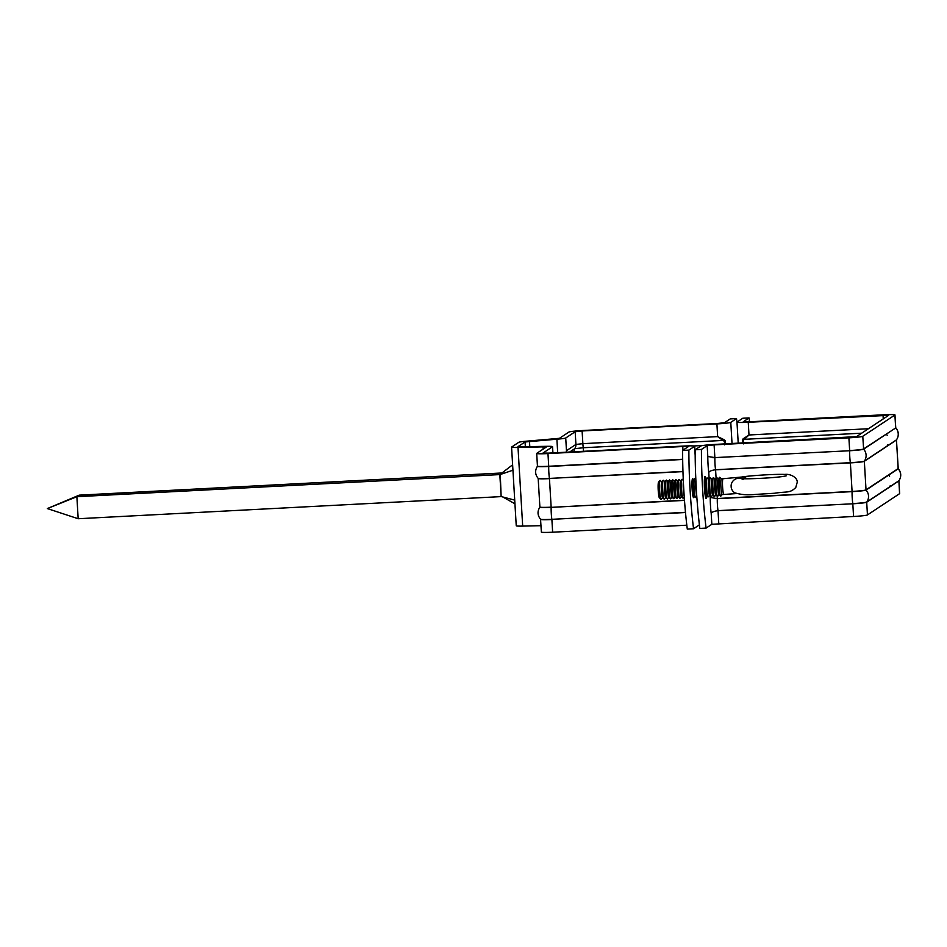 <?xml version="1.0" encoding="UTF-8"?>
<svg xmlns="http://www.w3.org/2000/svg" width="947" height="947" viewBox="0 0 947 947"><rect width="100%" height="100%" fill="white"/><g stroke="black" fill="none" stroke-linecap="round" stroke-linejoin="round"><path stroke-width="1.42" d="M517.914 446.795L546.111 446.333A12.631 0.805 176.6 0 1 552.551 446.664A12.631 0.805 176.6 0 1 552.48 446.759L552.847 452.903M732.031 443.527L730.776 422.374L736.517 418.574L730.244 418.905L724.502 422.705L717.566 423.475L582.772 430.518A12.631 0.805 176.6 0 0 568.898 432.069L559.452 438.319L527.621 441.089A12.631 0.805 -3.4 0 0 518.79 442.296L511.64 447.031A12.631 0.805 -3.4 0 0 511.569 447.126A12.631 0.805 -3.4 0 0 518.009 447.446L543.022 446.877L543.164 449.103M511.569 447.126L516.245 525.774A12.631 0.805 -3.4 0 0 522.685 526.094L540.986 525.68M552.48 446.759L542.998 453.057L548.633 453.128L683.426 446.073A12.631 0.805 176.6 0 1 694.696 446.215A12.631 0.805 176.6 0 1 694.625 446.309L688.883 450.109A78.956 8.665 87 0 0 693.559 528.757L687.285 529.077A78.956 8.665 -93 0 1 682.621 450.429L688.398 446.582L682.763 446.522L547.97 453.566A12.631 0.805 176.6 0 1 536.7 453.424A12.631 0.805 176.6 0 1 536.771 453.329L546.218 447.079L543.022 446.877M566.211 452.204L566.472 450.689L575.918 444.439A6.629 6.582 56.5 0 1 574.687 448.7A3.161 3.137 -123.5 0 0 574.344 451.778M566.472 450.689L565.726 437.988A12.631 0.805 176.6 0 1 556.895 439.195L557.688 452.654M565.726 437.988L575.172 431.737L582.109 430.968L716.903 423.913L717.648 436.614L722.916 440.438L723.532 439.42L717.648 436.614L582.867 443.67A6.629 0.722 87 0 0 583.269 447.742L583.506 451.293M693.559 528.757L699.3 524.958A12.631 0.805 -3.4 0 0 699.371 524.863L699.348 524.449M686.824 525.194L552.634 532.214A12.631 0.805 176.6 0 1 541.364 532.084L540.548 519.216C537.458 515.381 537.221 511.368 539.837 507.19L539.885 507.024A12.631 0.805 176.6 0 0 551.154 507.166L549.449 478.614A12.631 0.805 176.6 0 1 538.18 478.472L539.885 507.024M517.914 446.7L525.064 441.977L556.895 439.195M694.08 496.204A9.47 1.042 -93 0 1 693.488 497.589A9.47 1.042 -93 0 1 692.115 488.841A9.47 1.042 -93 0 1 692.506 478.78A9.47 1.042 -93 0 1 693.24 480.093M682.621 450.429L688.883 450.109M730.776 422.374A12.631 0.805 176.6 0 1 716.903 423.913M725.426 443.883L725.343 440.817L723.532 439.42M725.343 440.817L724.455 441.349L724.562 443.279L725.509 443.705M724.325 439.834L724.455 441.349L722.916 440.438L583.269 447.742L574.687 448.7L569.668 452.027M723.153 444.427L724.562 443.279L724.621 444.865M737.003 422.551A78.956 8.665 87 0 0 736.517 418.574M502.17 473.038L499.827 474.589L501.141 496.607L78.175 518.731L47.35 508.575L79.217 495.151L502.62 472.944M79.217 495.151L76.873 496.702L499.827 474.589L512.623 464.823M501.141 496.607L500.265 474.506L512.943 470.209M501.579 496.654L514.718 500.111M47.35 508.575L76.873 496.702L78.175 518.731M746.792 478.78A7.896 6.617 80.9 0 0 741.608 477.051C748.45 475.749 774.374 473.985 784.838 474.423C790.638 473.618 797.942 477.904 797.173 482.508L795.764 487.527C789.597 493.529 787.277 491.197 774.516 493.257L756.227 494.37C748.023 495.269 740.874 494.736 734.742 492.783A7.896 7.848 -57.8 0 1 731.202 487.421L731.108 485.799A7.896 7.848 -57.8 0 1 741.383 478.59M722.253 494.512A7.896 0.864 -93 0 1 722.159 494.559A7.896 0.864 -93 0 1 720.916 487.232A7.896 0.864 -93 0 1 721.342 478.791L723.023 478.709A7.896 0.864 -93 0 0 722.608 487.149A7.896 0.864 -93 0 0 723.851 494.476L736.352 493.576M722.206 494.559L720.785 496.157A9.47 1.042 -93 0 1 720.56 496.169A9.47 1.042 -93 0 1 719.175 487.421A9.47 1.042 -93 0 1 719.578 477.359A9.47 1.042 -93 0 1 719.803 477.347L721.389 478.791M720.56 496.169L718.927 494.689A7.896 0.864 -93 0 1 717.779 487.397A7.896 0.864 -93 0 1 718.11 479.016L719.578 477.359M719.033 494.772L717.66 496.323A9.47 1.042 -93 0 1 717.424 496.335A9.47 1.042 -93 0 1 716.039 487.587A9.47 1.042 -93 0 1 716.441 477.525A9.47 1.042 -93 0 1 716.666 477.513L718.205 478.91M717.424 496.335L715.79 494.843A7.896 0.864 -93 0 1 714.642 487.563A7.896 0.864 -93 0 1 714.973 479.182L716.441 477.525M715.896 494.938L714.523 496.488A9.47 1.042 -93 0 1 714.287 496.5A9.47 1.042 -93 0 1 712.913 487.752A9.47 1.042 -93 0 1 713.304 477.69A9.47 1.042 -93 0 1 713.541 477.679L715.068 479.075M714.287 496.5L712.665 495.009A7.896 0.864 -93 0 1 711.505 487.729A7.896 0.864 -93 0 1 711.836 479.336L713.304 477.69M712.76 495.103L711.386 496.654A9.47 1.042 -93 0 1 711.161 496.666A9.47 1.042 -93 0 1 709.777 487.918A9.47 1.042 -93 0 1 710.167 477.856A9.47 1.042 -93 0 1 710.404 477.844L711.931 479.241M711.161 496.666L709.528 495.174A7.896 0.864 -93 0 1 708.38 487.894A7.896 0.864 -93 0 1 708.711 479.502L710.167 477.856M709.623 495.269L708.249 496.82A9.47 1.042 -93 0 1 708.025 496.832A9.47 1.042 -93 0 1 706.64 488.084A9.47 1.042 -93 0 1 707.042 478.022A9.47 1.042 -93 0 1 707.267 478.01L708.794 479.407M708.025 496.832L706.391 495.34A7.896 0.864 -93 0 1 705.243 488.048A7.896 0.864 -93 0 1 705.574 479.667L707.042 478.022M696.72 495.269A7.896 0.864 -93 0 1 695.832 488.545A7.896 0.864 -93 0 1 695.903 481.04M696.779 496.264L695.714 497.471A9.47 1.042 -93 0 1 695.477 497.483A9.47 1.042 -93 0 1 694.104 488.735A9.47 1.042 -93 0 1 694.494 478.673A9.47 1.042 -93 0 1 694.731 478.661L695.844 479.679M695.477 497.483L693.855 495.991A7.896 0.864 -93 0 1 692.707 488.711A7.896 0.864 -93 0 1 693.038 480.318L694.494 478.673M684.172 495.92A7.896 0.864 -93 0 1 683.296 489.197A7.896 0.864 -93 0 1 683.367 481.703M684.243 496.926L683.178 498.122A9.47 1.042 -93 0 1 682.941 498.134A9.47 1.042 -93 0 1 681.568 489.398A9.47 1.042 -93 0 1 681.958 479.336A9.47 1.042 -93 0 1 682.195 479.324L683.296 480.33M682.941 498.134L681.319 496.654A7.896 0.864 -93 0 1 680.159 489.362A7.896 0.864 -93 0 1 680.491 480.981L681.958 479.336M681.414 496.749L680.041 498.288A9.47 1.042 -93 0 1 679.804 498.3A9.47 1.042 -93 0 1 678.431 489.552A9.47 1.042 -93 0 1 678.821 479.49A9.47 1.042 -93 0 1 679.058 479.478L680.585 480.875M679.804 498.3L678.182 496.82A7.896 0.864 -93 0 1 677.022 489.528A7.896 0.864 -93 0 1 677.354 481.147L678.821 479.49M678.277 496.903L676.904 498.453A9.47 1.042 -93 0 1 676.679 498.465A9.47 1.042 -93 0 1 675.294 489.717A9.47 1.042 -93 0 1 675.696 479.656A9.47 1.042 -93 0 1 675.921 479.644L677.448 481.04M676.679 498.465L675.045 496.986A7.896 0.864 -93 0 1 673.897 489.694A7.896 0.864 -93 0 1 674.228 481.313L675.696 479.656M675.14 497.068L673.767 498.619A9.47 1.042 -93 0 1 673.542 498.631A9.47 1.042 -93 0 1 672.157 489.883A9.47 1.042 -93 0 1 672.559 479.821A9.47 1.042 -93 0 1 672.784 479.809L674.311 481.206M673.542 498.631L671.908 497.139A7.896 0.864 -93 0 1 670.76 489.859A7.896 0.864 -93 0 1 671.092 481.467L672.559 479.821M672.015 497.234L670.63 498.785A9.47 1.042 -93 0 1 670.405 498.797A9.47 1.042 -93 0 1 669.02 490.049A9.47 1.042 -93 0 1 669.422 479.987A9.47 1.042 -93 0 1 669.647 479.975L671.174 481.372M670.405 498.797L668.771 497.305A7.896 0.864 -93 0 1 667.623 490.025A7.896 0.864 -93 0 1 667.955 481.632L669.422 479.987M668.878 497.4L667.505 498.951A9.47 1.042 -93 0 1 667.268 498.962A9.47 1.042 -93 0 1 665.883 490.215A9.47 1.042 -93 0 1 666.286 480.153A9.47 1.042 -93 0 1 666.51 480.141L668.049 481.538M667.268 498.962L665.634 497.471A7.896 0.864 -93 0 1 664.486 490.179A7.896 0.864 -93 0 1 664.818 481.798L666.286 480.153M665.741 497.566L664.368 499.105A9.47 1.042 -93 0 1 664.131 499.116A9.47 1.042 -93 0 1 662.758 490.38A9.47 1.042 -93 0 1 663.149 480.318A9.47 1.042 -93 0 1 663.385 480.307L664.912 481.703M664.131 499.116L662.509 497.637A7.896 0.864 -93 0 1 661.349 490.345A7.896 0.864 -93 0 1 661.681 481.964L663.149 480.318M662.604 497.731L661.231 499.27A9.47 1.042 -93 0 1 661.006 499.282A9.47 1.042 -93 0 1 659.621 490.546A9.47 1.042 -93 0 1 660.012 480.484A9.47 1.042 -93 0 1 660.248 480.472L661.775 481.857M661.006 499.282L659.372 497.802A7.896 0.864 -93 0 1 658.224 490.51A7.896 0.864 -93 0 1 658.556 482.13L660.012 480.484M706.888 495.79A11.056 1.207 -93 0 1 706.225 498.56A11.056 1.207 -93 0 1 704.438 487.587A11.056 1.207 -93 0 1 705.077 476.483A11.056 1.207 -93 0 1 706.012 479.17M887.173 435.277L886.297 434.164A9.47 9.399 56.5 0 1 887.173 435.277L886.356 434.128L895.744 427.914A9.47 9.399 56.5 0 1 896.454 439.858L898.17 468.812A9.47 9.399 56.5 0 1 898.881 480.756L899.579 493.671A12.631 0.805 -3.4 0 0 899.65 493.576L898.892 480.863A12.631 0.805 -3.4 0 1 898.821 480.958L866.694 502.23L867.452 514.931L899.579 493.671M887.741 444.912A9.47 9.399 56.5 0 1 887.008 446.12L887.741 444.912M710.143 495.743L710.238 497.4A15.791 1.728 87 0 0 711.197 513.452L711.836 524.295L706.095 528.095L699.833 528.426A78.956 8.665 -93 0 1 695.157 449.778L701.431 449.446L707.16 445.646L707.811 456.501L714.855 457.579L714.109 444.877L848.891 437.834A12.631 0.805 -3.4 0 0 862.776 436.283L863.617 449.186A9.47 9.399 56.5 0 1 864.327 461.13L866.043 490.084L898.17 468.812A12.702 0.817 -3.4 0 0 898.23 468.67C901.319 472.517 901.556 476.53 898.94 480.709L898.892 480.863M890.18 485.811A9.47 9.399 56.5 0 1 889.434 487.007L890.18 485.811M888.724 475.063A9.47 9.399 56.5 0 1 889.6 476.175L888.795 475.027M888.665 474.944L889.6 476.175M711.836 524.295L853.567 516.482A12.631 0.805 -3.4 0 0 867.452 514.931M862.776 436.283L894.903 415.011A12.631 0.805 -3.4 0 0 894.974 414.916A12.631 0.805 -3.4 0 0 883.705 414.786L748.911 421.829L743.277 421.77L749.053 417.923L742.791 418.243L737.05 422.042A12.631 0.805 176.6 0 0 736.979 422.137A12.631 0.805 176.6 0 0 748.248 422.279L888.641 415.342L856.502 436.614L714.772 444.439A12.631 0.805 176.6 0 0 700.898 445.978L695.157 449.778M714.109 444.877L707.16 445.646M742.353 439.917L742.531 442.817L743.371 442.296L743.253 440.367A1.574 0.592 -159.9 0 1 742.353 439.917L743.123 438.84L743.253 440.367L748.994 434.981L743.123 438.84M743.431 443.883L743.371 442.296L744.792 443.291M743.774 438.366A1.574 0.793 55.6 0 0 744.555 439.313L861.687 433.181M749.527 421.806A78.956 8.665 87 0 0 749.053 417.923M711.197 513.452C711.777 512.149 713.896 511.25 717.53 510.741L852.809 503.78L853.567 516.482M710.238 497.4L717.293 498.678L852.087 491.635A9.47 1.042 87 0 0 852.797 503.579A12.702 0.817 -3.4 0 0 866.754 502.028L889.434 487.007M717.293 498.678A9.47 1.042 -93 0 0 718.004 510.634L717.53 510.741M707.811 456.501A15.791 1.728 87 0 0 708.77 472.553C709.35 471.251 711.457 470.351 715.103 469.842L850.382 462.882L852.087 491.635A12.702 0.817 -3.4 0 0 866.043 490.084A9.47 9.399 56.5 0 1 866.754 502.028L866.694 502.23A12.631 0.805 -3.4 0 1 852.809 503.78L718.004 510.634M715.293 498.607L717.293 498.477L716.536 498.56L717.293 498.477L717.151 496.086M712.866 457.709L849.66 450.736A9.47 1.042 87 0 0 850.37 462.681L850.382 462.882A12.631 0.805 -3.4 0 0 864.268 461.331L896.395 440.059A12.631 0.805 -3.4 0 0 896.466 439.976L898.23 468.67M714.867 457.78A9.47 1.042 -93 0 0 715.577 469.736L715.103 469.842M714.216 457.65L849.66 450.736A12.702 0.817 -3.4 0 0 863.617 449.186L886.297 434.164M701.431 449.446A78.956 8.665 87 0 0 706.095 528.095M522.685 526.094L518.009 447.446M575.172 431.737L575.918 444.439L582.867 443.67L582.109 430.968M529.799 446.712L529.48 441.361M525.348 446.818L525.064 441.977M694.625 446.309L695.181 455.531M699.194 523.075L699.3 524.958M682.669 459.473L548.727 466.469L547.97 453.566M682.669 459.259L548.715 466.267A12.631 0.805 176.6 0 1 537.446 466.137L537.411 466.291A12.702 0.817 176.6 0 0 548.727 466.469A9.47 1.042 -93 0 0 549.438 478.424A12.702 0.817 176.6 0 1 538.121 478.33C535.031 474.483 534.795 470.47 537.411 466.291M682.763 446.522L682.976 450.192M552.634 532.214L551.888 519.512A12.631 0.805 176.6 0 1 540.619 519.37M685.498 512.528L551.864 519.323A12.702 0.817 176.6 0 1 540.548 519.216M685.474 512.327L551.864 519.323A9.47 1.042 -93 0 1 551.154 507.367A12.702 0.817 176.6 0 1 539.837 507.19M684.492 500.395L551.154 507.367L684.48 500.194M682.965 471.63L549.438 478.424L682.953 471.44M693.749 445.966L703.041 445.481M887.067 446.073L896.454 439.858A12.702 0.817 -3.4 0 0 896.513 439.81L896.466 439.976M715.577 469.736L850.37 462.681A12.702 0.817 -3.4 0 0 864.327 461.13L887.008 446.12M716.642 498.548L852.087 491.434A12.631 0.805 -3.4 0 0 865.96 489.883L898.087 468.611A12.631 0.805 -3.4 0 0 898.158 468.528M889.493 486.971L898.881 480.756A12.702 0.817 -3.4 0 0 898.94 480.709M848.891 437.834L849.648 450.535A12.631 0.805 -3.4 0 0 863.534 448.985L895.744 427.914A12.702 0.817 -3.4 0 0 895.791 427.784C898.892 431.619 899.129 435.632 896.513 439.81M894.903 415.011L895.661 427.724A12.631 0.805 -3.4 0 0 895.732 427.63L895.791 427.784M868.411 428.731L748.994 434.981L748.248 422.279M883.255 418.905L883.042 415.224M718.773 523.525L718.027 510.824M708.77 472.553L709.149 479.004M716.074 477.951L715.589 469.925M552.551 446.664L552.918 452.903M536.7 453.424L537.446 466.137M695.169 454.063L694.696 446.215M502.774 496.962L514.931 503.792M741.608 477.051L723.023 478.709M743.17 479.431L741.11 478.555C743.064 479.348 776.919 478.057 786.164 475.879M723.851 494.476L722.159 494.559M705.657 479.561L704.485 478.495M706.486 495.435L705.432 496.619M693.121 480.224L692.269 479.442M693.95 496.086L693.18 496.962M738.222 443.208L736.979 422.137M895.732 427.63L894.974 414.916"/></g></svg>
